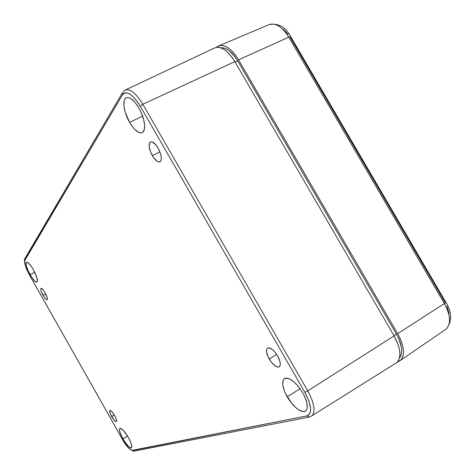 <?xml version="1.0" encoding="UTF-8"?>
<svg xmlns="http://www.w3.org/2000/svg" width="475" height="475" viewBox="0 0 475 475"><rect width="100%" height="100%" fill="white"/><g stroke="black" fill="none" stroke-linecap="round" stroke-linejoin="round"><path stroke-width="0.71" d="M129.592 122.378C123.643 112.32 121.879 99.043 126.528 97.672C130.114 96.924 134.253 100.391 138.949 108.062L134.942 102.309L130.851 98.598L128.968 97.707L127.306 97.5L125.923 97.981L124.86 99.127L124.165 100.884L123.939 105.931L125.252 112.326L129.592 122.378L133.445 127.959L135.464 130.097L139.294 132.656L140.974 132.976L142.399 132.62L143.521 131.599L144.293 129.942L144.655 124.978L143.403 118.471L142.215 114.944L138.949 108.062C145.083 120.258 146.252 128.434 142.458 132.584C138.801 133.831 134.514 130.423 129.592 122.378L142.666 116.179L129.592 122.378M30.091 274.681C26.564 268.019 25.371 263.868 26.523 262.236C28.019 262.004 30.305 264.48 33.369 269.658L31.124 266.107L28.043 262.693L27.259 262.248L26.232 262.515L26.273 265.578L28.132 270.821L31.178 276.503L34.408 280.761L36.759 282.168L37.424 281.23L36.789 277.311L33.369 269.658C36.848 276.23 38.059 280.369 37.008 282.073C35.518 282.417 33.208 279.953 30.091 274.681L34.746 272.276L30.091 274.681M122.96 438.811C119.961 433.259 118.928 429.792 119.866 428.402C121.683 428.064 124.515 431.074 128.351 437.433L123.583 430.635L120.686 428.331L119.658 428.646L119.831 431.716L121.938 436.899L125.269 442.486L128.737 446.642L131.195 447.973L131.628 447.67L131.795 445.978L131.011 443.068L128.351 437.433C131.302 442.89 132.353 446.352 131.516 447.806C129.705 448.263 126.849 445.265 122.96 438.811L127.538 436.05L122.96 438.811M287.233 396.827C282.53 388.087 281.515 382.09 284.181 378.836C289.162 376.794 295.355 381.467 302.759 392.861L298.419 386.537L293.55 381.532L288.937 378.634L286.953 378.112L285.285 378.242L283.997 379.008L283.13 380.368L282.762 384.649L284.204 390.42L285.546 393.603L291.401 402.948L296.115 407.894L298.46 409.688L302.7 411.558L304.428 411.552L305.799 410.899L306.755 409.628L307.26 407.77L306.814 402.61L304.511 396.209L302.759 392.861C307.26 401.215 308.4 407.099 306.185 410.525C303.044 414.598 293.004 407.182 287.233 396.827L300.093 388.728L287.233 396.827M43.041 295.313C41.076 291.603 40.399 289.275 41.016 288.331C41.895 288.153 43.255 289.608 45.089 292.701L43.148 289.803L41.527 288.343L40.767 288.806L41.117 291.009L43.676 296.37L45.564 298.864L46.954 299.737L47.363 299.244L47.268 297.944L45.089 292.701C47.061 296.418 47.738 298.751 47.12 299.683C46.235 299.856 44.876 298.401 43.041 295.313L45.737 293.906L43.041 295.313M152.327 155.628C148.871 148.835 148.253 144.293 150.486 142.013C152.671 141.36 155.23 143.408 158.163 148.17L155.853 144.839L152.344 142.025L150.492 142.007L149.833 142.577L149.156 146.258L150.504 151.804L153.419 157.368L156.946 161.132L159.054 161.981L159.915 161.838L161.078 160.419L161.352 157.694L160.681 154.06L158.163 148.17C161.613 154.981 162.236 159.517 160.039 161.773C157.837 162.456 155.266 160.408 152.327 155.628L159.962 151.935L152.327 155.628M269.171 358.999C266.404 353.827 265.792 350.247 267.336 348.258C270.097 347.017 273.523 349.57 277.614 355.912L275.168 352.349L272.448 349.576L268.785 347.795L267.158 348.436L266.695 349.285L266.54 351.862L268.191 357.129L271.563 362.502L275.553 366.219L277.899 367.122L278.837 367.021L279.567 366.558L280.298 364.598L279.965 361.528L277.614 355.912C280.375 361.083 280.998 364.657 279.484 366.635C276.688 367.899 273.25 365.352 269.171 358.999L276.682 354.403L269.171 358.999M111.655 416.557C109.909 413.315 109.298 411.273 109.826 410.436C110.841 410.21 112.433 411.896 114.594 415.483L111.886 411.635L109.921 410.382L109.654 411.647L110.55 414.372L114.327 420.375L115.959 421.657L116.636 421.046L116.126 418.73L114.594 415.483C116.339 418.73 116.951 420.773 116.428 421.604C115.401 421.83 113.81 420.143 111.655 416.557L114.303 414.984L111.655 416.557M220.845 47.821L223.458 47.874L226.284 48.86L229.247 50.736L235.078 56.881L237.702 60.901L396.405 334.062L398.679 338.485L401.387 347.088L401.719 350.918L401.345 354.225L399.505 357.96C403.204 352.765 402.171 344.797 396.405 334.062L393.953 335.635L396.405 334.062L237.702 60.901C232.032 51.739 226.415 47.381 220.845 47.821M394.998 363.713L397.005 362.461C401.624 357.075 400.657 348.223 394.108 335.896L234.798 61.625L142.809 104.274L307.735 390.878L394.108 335.896L307.735 390.878C314.135 402.812 315.62 411.059 312.2 415.619L312.312 415.5C315.59 410.857 314.064 402.652 307.735 390.878L142.809 104.274L234.798 61.625C227.733 50.421 221.071 45.832 214.813 47.856L125.269 90.048C130.239 88.605 136.088 93.349 142.809 104.274C136.188 93.492 130.387 88.724 125.418 89.983M125.252 90.054L123.215 92.013M122.253 438.947L29.676 275.381L25.43 265.863L24.552 260.876L122.437 94.911L123.761 93.444L125.501 92.815L127.597 93.058L129.966 94.169L132.519 96.122L137.75 102.214L140.214 106.115L304.867 392.32L308.815 400.734L310.567 408.191L310.531 411.172L309.884 413.505L308.667 415.091L306.927 415.892L131.83 450.431L128.161 447.42L122.277 438.989L29.67 275.316C25.662 267.847 24.041 262.74 24.807 259.997L122.437 94.911C126.576 90.298 132.501 94.032 140.214 106.115L142.809 104.274L140.214 106.115L304.867 392.32L307.735 390.878L304.867 392.32C311.707 405.549 312.39 413.404 306.927 415.892L309.231 417.068M122.58 92.488L122.437 94.911L122.58 92.488M122.223 93.112L24.943 258.483L24.807 259.997L25.323 258.18M122.235 438.977L29.711 275.387M134.496 451.048L309.267 417.062L306.927 415.892L132.644 450.532L134.081 451.208L132.644 450.532C130.114 450.193 126.653 446.346 122.277 438.989L122.235 438.971M214.748 47.886L216.481 47.34L219.284 47.393L222.359 48.468L225.578 50.516L228.813 53.479L231.931 57.232L234.798 61.625L394.108 335.896L398.43 345.533L399.552 350.117L399.92 354.291L399.522 357.883L398.383 360.768L396.56 362.829M235.078 62.106L237.702 60.901L235.078 62.106M449.113 313.476L446.963 306.126M445.057 302.391L290.433 37.638M288.183 34.259L283.082 29.147M269.539 24.433C275.975 22.812 282.399 27.051 288.806 37.151L290.682 36.652L290.86 36.961L290.682 36.652L288.806 37.151L444.38 303.555L445.888 302.379L444.38 303.555C450.318 314.664 451.078 323.042 446.666 328.676L444.226 330.404L446.506 328.843C451.096 323.255 450.389 314.83 444.38 303.555L397.658 333.658L238.557 59.844L397.658 333.658L444.38 303.555L288.806 37.151L238.557 59.844L235.671 55.427L232.524 51.65L229.265 48.682L226.011 46.621L222.906 45.553L220.067 45.505L216.511 47.334L218.749 45.873C225.049 44.199 231.652 48.86 238.557 59.844L288.806 37.151C282.293 26.915 275.803 22.705 269.331 24.51L218.761 45.867M397.658 333.658C404.106 345.717 405.157 354.54 400.811 360.127L397.444 362.027L400.051 360.792L401.903 358.708L403.067 355.799L403.483 352.177L403.127 347.967L402.004 343.354L400.158 338.515L397.658 333.658M285.125 378.296L284.181 378.836M267.336 348.258L267.882 347.926M309.267 417.062L312.2 415.619L397.005 362.461M24.688 258.934C23.756 261.939 25.412 267.413 29.658 275.352M122.241 438.995C126 446.126 129.942 450.199 134.069 451.214M400.811 360.127L446.506 328.843C452.188 320.845 451.986 312.022 445.888 302.379L290.682 36.652C285.76 27.152 278.641 23.103 269.331 24.51"/></g></svg>
